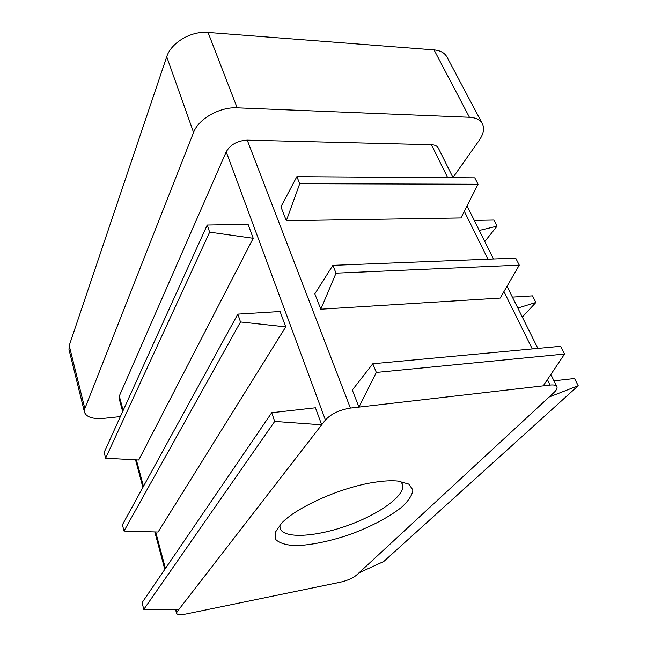 <?xml version="1.0" encoding="UTF-8"?>
<svg xmlns="http://www.w3.org/2000/svg" width="647" height="647" viewBox="0 0 647 647"><rect width="100%" height="100%" fill="white"/><g stroke="black" fill="none" stroke-linecap="round" stroke-linejoin="round"><path stroke-width="0.97" d="M374.637 482.258C383.857 480.834 391.621 480.438 397.945 481.069L408.742 484.077L412.891 489.916C412.349 494.987 408.653 500.705 401.795 507.086C389.64 516.791 371.524 526.399 351.321 534.001C330.924 541.094 310.867 545.308 295.307 545.631C285.958 545.122 279.447 543.092 275.792 539.549L275.242 532.4L281.615 523.18C296.601 507.062 341.665 487.045 374.637 482.258M340.387 582.203L186.247 613.954C180.545 615.046 177.318 614.836 176.55 613.324L177.035 611.852L325.417 419.984C331.102 413.894 339.424 409.923 350.399 408.087L550.112 385.07C553.824 384.682 556.08 385.2 556.873 386.631C557.52 388.135 556.541 390.117 553.929 392.567L356.384 575.248C352.631 578.248 347.302 580.561 340.387 582.203M280.911 206.789L296.868 176.647L474.777 177.828L478.044 184.241L460.939 217.95L286.33 220.716L280.911 206.789M296.868 176.647L299.731 183.699L286.33 220.716M372.809 363.76L376.336 372.446L358.948 407.1L352.316 390.068L372.809 363.76L560.625 346.299L564.564 354.038L543.213 385.863M122.647 411.565L119.064 398.164L119.299 396.069L226.232 151.827C230.389 144.572 237.392 140.682 247.243 140.148L431.428 144.71C434.921 144.847 437.226 145.979 438.351 148.098L453.054 177.682M320.807 309.209L314.822 293.843L332.865 265.351L515.683 258.113L519.266 265.141L500.188 298.065L320.807 309.209L336.036 273.155L519.266 265.141M400.469 481.392L402.434 484.093C406.51 494.607 380.161 513.831 348.175 525.315C316.254 536.97 283.701 539.064 280.102 528.373L279.884 525.049M120.374 416.587L103.916 418.342C92.958 419.24 86.48 417.21 84.506 412.252L68.986 349.526L69.213 345.595L166.724 56.766C170.986 42.759 191.116 30.789 208.051 32.455L434.056 49.884C440.348 50.466 444.659 52.86 446.988 57.049L482.371 123.706C484.627 128.446 483.552 134.018 479.144 140.431L452.965 177.513M84.506 412.252L84.846 408.589L193.566 132.481C198.427 118.919 219.689 106.771 237.174 107.831L469.439 117.285C475.877 117.649 480.179 119.784 482.371 123.706M553.994 380.824L574.528 378.503L578.2 385.733L383.768 561.491L358.964 572.862M578.2 385.733L549.117 397.015M512.392 297.102L532.521 295.857L535.878 302.464L517.835 308.061M535.878 302.464L522.307 317.062M474.275 220.401L494.001 220.053L497.082 226.135L479.273 230.453M497.082 226.135L484.773 241.533M285.731 326.889L280.086 311.506L237.821 314.127L122.429 524.766L124.006 531.041L158.103 532.02L285.731 326.889L240.514 321.963L124.006 531.041M253.212 238.282L248.084 224.331L207.21 225.043L104.151 452.358L105.623 458.197L138.749 460.009L253.212 238.282L209.644 232.136L105.623 458.197M271.708 412.729L274.692 421.423L321.68 424.82L315.429 407.788L271.708 412.729L142.081 602.656L143.788 609.409L178.912 609.425M207.21 225.043L209.644 232.136M237.821 314.127L240.514 321.963M274.692 421.423L143.788 609.409M332.865 265.351L336.036 273.155M376.336 372.446L564.564 354.038M299.731 183.699L478.044 184.241M431.428 144.71L447.692 177.65M464.311 211.302L487.967 259.204M503.948 291.579L532.271 348.935M547.411 379.603L550.112 385.07M247.243 140.148L350.399 408.087M69.213 345.595L84.846 408.589M166.724 56.766L193.566 132.481M226.232 151.827L325.417 419.984M119.299 396.069L123.148 410.465M136.371 459.88L143.456 486.374M155.66 531.947L165.422 568.454M176.388 609.425L177.035 611.852M208.051 32.455L237.174 107.831M434.056 49.884L469.439 117.285M556.873 386.631L550.84 374.492M537.883 348.409L507.013 286.289M493.451 258.986L467.061 205.883M176.55 613.324L175.515 609.425M164.807 569.36L154.803 531.923M142.906 487.385L135.546 459.839"/></g></svg>
